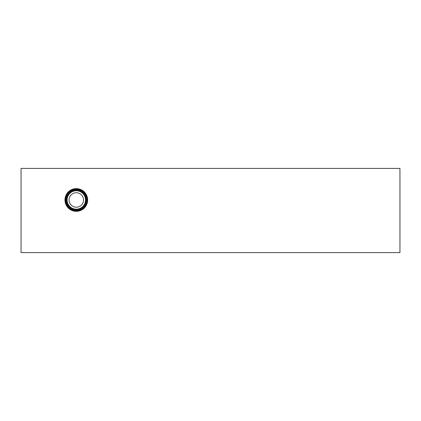 <?xml version="1.0" encoding="UTF-8"?>
<svg xmlns="http://www.w3.org/2000/svg" width="421" height="421" viewBox="0 0 421 421"><rect width="100%" height="100%" fill="white"/><g stroke="black" fill="none" stroke-linecap="round" stroke-linejoin="round"><path stroke-width="0.63" d="M399.95 168.4L399.95 252.6L21.05 252.6L21.05 168.4L399.95 168.4M64.96 199.975A11.346 11.346 0 0 1 76.306 188.629A11.346 11.346 0 0 1 87.652 199.975A11.346 11.346 0 0 1 76.306 211.321A11.346 11.346 0 0 1 64.96 199.975M87.158 199.975A10.851 10.851 0 0 1 76.306 210.826A10.851 10.851 0 0 1 65.455 199.975A10.851 10.851 0 0 1 76.306 189.124A10.851 10.851 0 0 1 87.158 199.975M86.831 199.975A10.525 10.525 0 0 1 76.306 210.5A10.525 10.525 0 0 1 65.781 199.975A10.525 10.525 0 0 1 76.306 189.45A10.525 10.525 0 0 1 86.831 199.975M86.126 199.975A9.82 9.82 0 0 1 76.306 209.795A9.82 9.82 0 0 1 66.486 199.975A9.82 9.82 0 0 1 76.306 190.155A9.82 9.82 0 0 1 86.126 199.975M85.516 199.975A9.209 9.209 0 0 1 76.306 209.184A9.209 9.209 0 0 1 67.097 199.975A9.209 9.209 0 0 1 76.306 190.766A9.209 9.209 0 0 1 85.516 199.975M83.547 199.975A7.241 7.241 0 0 1 76.306 207.216A7.241 7.241 0 0 1 69.065 199.975A7.241 7.241 0 0 1 76.306 192.734A7.241 7.241 0 0 1 83.547 199.975"/></g></svg>
